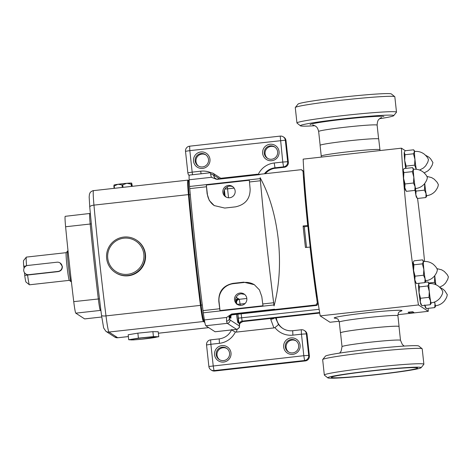<?xml version="1.0" encoding="UTF-8"?>
<svg xmlns="http://www.w3.org/2000/svg" width="472" height="472" viewBox="0 0 472 472"><rect width="100%" height="100%" fill="white"/><g stroke="black" fill="none" stroke-linecap="round" stroke-linejoin="round"><path stroke-width="0.71" d="M297.041 123.098A50.067 2.354 -6.2 0 1 297.012 123.074A50.067 2.354 -6.2 0 1 296.947 122.968L295.277 107.598A50.067 2.354 -6.2 0 1 295.319 107.486L298.062 104.082A46.97 2.207 -6.2 0 1 344.23 96.949A46.97 2.207 -6.2 0 1 391.323 93.928A46.97 2.207 -6.2 0 1 391.353 93.946L394.757 96.683A50.067 2.354 -6.2 0 1 394.828 96.784L396.498 112.153A50.067 2.354 -6.2 0 1 396.451 112.271L393.713 115.669A46.97 2.207 -6.2 0 1 379.541 118.714M295.319 107.486A50.067 2.354 -6.2 0 1 344.536 99.881A50.067 2.354 -6.2 0 1 394.728 96.66A50.067 2.354 -6.2 0 1 394.757 96.683M296.947 122.968A50.067 2.354 -6.2 0 1 345.032 115.38A50.067 2.354 -6.2 0 1 396.397 112.029A50.067 2.354 -6.2 0 1 396.498 112.153M314.918 125.729A46.97 2.207 -6.2 0 1 300.446 125.829A46.97 2.207 -6.2 0 1 300.422 125.806A46.97 2.207 -6.2 0 1 344.371 118.708A46.97 2.207 -6.2 0 1 393.66 115.445A46.97 2.207 -6.2 0 1 393.713 115.669M388.368 369.246A43.359 2.041 173.8 0 0 331.332 377.352A43.359 2.041 173.8 0 0 360.508 376.149A43.359 2.041 173.8 0 0 417.537 367.989A43.359 2.041 173.8 0 0 388.368 369.246M359.345 376.432A46.97 2.207 173.8 0 0 421.095 367.729A46.97 2.207 173.8 0 0 389.524 368.957A46.97 2.207 173.8 0 0 327.804 377.865A46.97 2.207 173.8 0 0 359.345 376.432M421.095 367.729L423.838 364.331A50.067 2.354 173.8 0 0 423.88 364.213A50.067 2.354 173.8 0 0 390.185 365.635A50.067 2.354 173.8 0 0 324.329 375.028A50.067 2.354 173.8 0 0 324.394 375.134L327.804 377.865M423.88 364.213L422.21 348.843A50.067 2.354 173.8 0 0 422.139 348.737A50.067 2.354 173.8 0 0 388.515 350.265A50.067 2.354 173.8 0 0 322.701 359.54A50.067 2.354 173.8 0 0 322.659 359.658L324.329 375.028M422.139 348.737L418.735 346.005A46.97 2.207 173.8 0 0 387.188 347.439A46.97 2.207 173.8 0 0 325.444 356.142L322.701 359.54M342.029 346.666A29.406 1.381 173.8 0 1 380.709 341.15A29.406 1.381 173.8 0 1 400.498 340.318L398.999 326.482A29.406 1.381 173.8 0 0 379.211 327.32A29.406 1.381 173.8 0 0 340.53 332.837L342.029 346.666L341.12 351.192L339.616 353.103M198.6 166.144A6.732 6.714 123 0 1 198.942 155.188A6.732 6.714 123 0 1 205.91 154.875M208.524 159.501A6.732 6.714 -57 0 0 198.328 154.521A6.732 6.714 -57 0 0 198.181 165.89A6.732 6.714 -57 0 0 208.524 159.501M193.532 161.1A8.278 8.26 123 0 1 200.854 151.96A8.278 8.26 123 0 1 209.963 159.265A8.278 8.26 123 0 1 202.641 168.404A8.278 8.26 123 0 1 193.532 161.1M257.057 174.658L257.222 174.227L258.261 174.363A20.119 20.066 123 0 1 274.208 162.999L282.769 162.043L280.209 136.101A4.643 4.631 123 0 1 283.247 136.821L283.926 137.258A4.643 4.631 123 0 1 286.002 140.644L288.345 162.162A4.643 4.631 123 0 1 284.238 167.283L274.096 168.41M267.707 158.445A6.732 6.714 123 0 1 268.043 147.488A6.732 6.714 123 0 1 275.011 147.181M277.63 151.801A6.732 6.714 -57 0 0 267.429 146.827A6.732 6.714 -57 0 0 267.288 158.197A6.732 6.714 -57 0 0 277.63 151.801M262.638 153.4A8.278 8.26 123 0 1 269.96 144.261A8.278 8.26 123 0 1 279.07 151.571A8.278 8.26 123 0 1 271.748 160.71A8.278 8.26 123 0 1 262.638 153.4M265.376 173.684A15.476 15.434 123 0 1 275.577 168.174L274.999 167.796A15.476 15.434 -57 0 0 264.408 173.79M270.615 318.482L270.727 319.296A4.643 1.906 -7.8 0 0 274.521 318.051M257.222 174.227L220.796 178.28M276.303 317.851A15.476 15.434 -57 0 0 282.899 328.512M270.727 319.296L273.919 327.922L274.905 327.556C277.194 325.875 278.356 324.777 278.392 324.264L275.56 317.933M274.905 327.556A20.119 20.066 -57 0 0 292.911 335.138L301.472 334.182L303.809 355.699L208.889 366.496A4.643 4.631 -57 0 0 210.966 369.877L211.645 370.313A4.643 4.631 -57 0 0 214.672 371.027L305.272 360.938A4.643 4.631 -57 0 0 309.378 355.811L307.042 334.294A4.643 4.631 -57 0 0 304.965 330.913L304.287 330.477A4.643 4.631 -57 0 0 301.26 329.763L292.687 330.713A15.476 15.434 123 0 1 278.392 324.264M296.05 340.837A6.732 6.714 -57 0 0 286.126 347.481A6.732 6.714 -57 0 0 288.74 352.1M285.306 346.944A6.732 6.714 123 0 1 295.649 340.554A6.732 6.714 123 0 1 295.507 351.923A6.732 6.714 123 0 1 285.306 346.944M300.103 345.227A8.278 8.26 -57 0 0 290.994 337.917A8.278 8.26 -57 0 0 283.672 347.056A8.278 8.26 -57 0 0 292.782 354.36A8.278 8.26 -57 0 0 300.103 345.227M226.949 348.531A6.732 6.714 -57 0 0 217.026 355.174A6.732 6.714 -57 0 0 219.639 359.8M216.205 354.643A6.732 6.714 123 0 1 226.548 348.253A6.732 6.714 123 0 1 226.401 359.623A6.732 6.714 123 0 1 216.205 354.643M231.003 352.92A8.278 8.26 -57 0 0 221.893 345.616A8.278 8.26 -57 0 0 214.571 354.749A8.278 8.26 -57 0 0 223.681 362.059A8.278 8.26 -57 0 0 231.003 352.92M273.919 327.922L236.413 332.099L237.091 329.285M214.672 371.027L213.993 370.591L213.208 365.794L210.866 344.277L219.427 343.321A20.119 20.066 -57 0 0 235.38 331.958L236.413 332.099M235.38 331.958C232.814 330.819 231.622 329.987 231.799 329.456M241.145 313.833L242.118 321.143L242.803 321.579C240.395 322.506 239.328 323.692 239.617 325.143L239.617 325.143C238.826 326.695 241.033 327.344 236.625 329.373L215.132 331.763A20.892 1.204 -96.4 0 1 215.073 331.751L205.798 325.733A20.892 1.204 -96.4 0 1 204.364 319.945A112.985 6.502 -96.4 0 1 203.29 312.818A20.892 1.204 -96.4 0 1 203.001 310.611A198.104 11.405 -96.4 0 1 189.75 188.623A20.892 1.204 -96.4 0 1 189.567 186.487A112.985 6.502 -96.4 0 1 189.136 179.779A20.892 1.204 -96.4 0 1 189.372 175.094L210.872 172.699A20.892 1.204 -96.4 0 0 210.595 174.174L211.367 177.301L189.136 179.779M189.567 186.487L260.208 178.623A112.985 6.502 -96.4 0 1 260.143 177.714A192.688 11.092 83.6 0 0 266.414 241.363A192.688 11.092 83.6 0 0 274.073 305.903A112.985 6.502 -96.4 0 1 273.931 304.947L203.29 312.818M273.931 304.947A20.892 1.204 -96.4 0 1 273.642 302.747A198.104 11.405 -96.4 0 1 260.391 180.758A20.892 1.204 -96.4 0 1 260.208 178.623M262.975 305.762A20.892 1.204 -96.4 0 1 262.739 303.962A198.104 11.405 -96.4 0 1 261.818 296.67L259.423 289.897L254.343 284.704L243.7 282.167L232.95 283.365C223.162 285.542 218.453 291.578 218.819 301.455A198.104 11.405 83.6 0 0 219.74 308.747A20.892 1.204 83.6 0 0 219.976 310.552L262.975 305.762M204.364 319.945L226.595 317.467L226.566 321.19A3.097 2.761 -12.9 0 0 229.41 318.093C228.501 317.09 229.256 315.851 231.687 314.376L232.36 314.812L316.818 305.402L316.075 304.924L231.687 314.376L231.569 314.022L226.595 317.467M206.335 185.012A20.892 1.204 83.6 0 0 206.488 186.759A198.104 11.405 83.6 0 0 207.131 193.874L209.297 200.488L214.217 205.58L224.766 208.058L235.516 206.86C245.31 204.683 250.184 198.759 250.13 189.083A198.104 11.405 -96.4 0 1 249.487 181.968A20.892 1.204 -96.4 0 1 249.334 180.221L206.335 185.012L207.355 194.016A16.249 16.207 -57 0 0 214.424 205.715M260.143 177.714C269.482 194.883 275.536 215.509 278.297 239.605C280.781 263.647 279.371 285.749 274.073 305.903M242.803 321.579L285.796 316.795L242.791 321.579C240.189 322.937 239.121 323.975 239.593 324.695L239.381 324.559A6.189 0.354 -96.4 0 1 238.33 318.163L237.9 314.199M239.617 325.143A3.097 2.879 -178 0 0 239.593 324.695A17.8 1.027 83.6 0 1 239.304 325.94L230.029 319.922A17.8 1.027 83.6 0 1 229.41 318.093L229.622 318.228A3.097 3.086 123 0 1 232.36 314.812L232.371 314.806M319.721 313.06L285.79 316.789M274.615 309.543A112.985 6.502 -96.4 0 1 274.568 309.231L231.569 314.022M211.367 177.301L216.943 179.372L259.942 174.581A112.985 6.502 -96.4 0 1 259.924 174.292L301.384 169.672L303.826 171.519L303.036 171.289A112.985 6.502 83.6 0 0 307.709 225.463L307.85 225.557A110.66 6.372 83.6 0 0 310.187 247.074A110.66 6.372 83.6 0 0 316.618 296.959L317.332 297.425M216.943 179.372L215.043 178.687L214.258 176.829A6.189 0.354 -96.4 0 1 214.548 177.802M210.595 174.174A3.097 2.879 2 0 1 214.052 176.693A17.8 1.027 83.6 0 1 214.335 175.448L219.557 178.835M301.384 169.672L303.036 171.289M304.222 177.012L303.59 177.083A110.66 6.372 83.6 0 0 307.85 225.557M303.862 171.59L302.127 170.15M307.709 225.463L303.101 225.976L304.328 226.778L307.933 226.348M303.101 225.976A112.985 6.502 83.6 0 0 305.437 247.493L310.187 247.074M306.558 247.369A64.847 3.735 -96.4 0 1 304.328 226.778M310.045 246.98A112.985 6.502 83.6 0 0 317.326 302.847L318.187 303.697L318.211 303.354M317.326 302.847L316.075 304.924M316.848 305.36L318.187 303.697L316.836 305.402L232.366 314.812C228.849 316.181 230.318 316.665 229.693 317.379L229.699 317.119M244.608 294.392L241.204 293.808C238.873 294.115 237.186 295.319 236.142 297.425A6.189 6.171 -57 0 0 237.894 304.711M240.03 293.041A6.189 6.171 -57 0 0 237.327 304.387A6.189 6.171 -57 0 0 246.703 300.611A6.189 6.171 -57 0 0 240.03 293.041M235.693 300.876A3.097 3.086 123 0 1 238.319 298.676L239.298 299.313L246.832 298.475M232.908 186.8A6.189 6.171 -57 0 0 225.126 195.986L226.212 197.131M228.342 185.455A6.189 6.171 -57 0 0 225.64 196.8A6.189 6.171 -57 0 0 235.015 193.024A6.189 6.171 -57 0 0 228.342 185.455M188.706 180.8A20.892 1.204 83.6 0 0 188.67 180.794A20.892 1.204 83.6 0 0 188.381 183.407A20.892 1.204 83.6 0 0 189.083 194.777A192.688 11.092 83.6 0 0 198.694 285.749A192.688 11.092 83.6 0 0 201.072 305.107A20.892 1.204 83.6 0 0 201.703 309.856A20.892 1.204 83.6 0 0 203.922 320.683L204.565 321.102M249.34 180.257L206.382 185.042M254.555 284.846A16.249 16.207 -57 0 0 244.166 282.468L233.416 283.666A16.249 16.207 -57 0 0 219.043 301.602L220.017 310.546M236.065 302.233A3.097 3.086 123 0 1 238.82 299M236.537 314.346A10.832 0.625 83.6 0 0 238.089 323.013A10.832 0.625 83.6 0 0 238.118 323.019A10.832 0.625 83.6 0 0 237.752 314.21M230.171 316.134A10.832 0.625 83.6 0 0 230.749 318.252A10.832 0.625 83.6 0 0 230.784 318.264A10.832 0.625 83.6 0 0 230.885 315.39M215.822 179.035A10.832 0.625 83.6 0 0 215.556 178.375A10.832 0.625 83.6 0 0 215.527 178.369A10.832 0.625 83.6 0 0 215.397 178.882M224.873 195.609A10.832 0.625 83.6 0 0 224.259 190.346M189.195 180.746L188.057 180.864A20.892 1.204 83.6 0 0 188.47 194.836A192.688 11.092 83.6 0 0 200.452 305.16A20.892 1.204 83.6 0 0 203.302 320.742L204.665 321.627M188.67 180.794A20.892 1.204 83.6 0 0 188.381 183.407M198.694 285.749A192.688 11.092 83.6 0 0 201.066 305.089A20.892 1.204 83.6 0 0 201.703 309.856M204.83 322.459L203.391 321.526A21.671 1.245 -96.4 0 1 200.435 305.378A193.461 11.139 -96.4 0 1 188.405 194.606A21.671 1.245 -96.4 0 1 187.974 180.115A21.671 1.245 -96.4 0 1 188.033 180.133L189.012 180.764M131.782 186.369L131.535 184.08A10.059 0.472 173.8 0 0 131.11 184.092L126.809 183.295A8.897 0.419 -6.2 0 1 131.7 183.112L131.535 184.08M131.363 186.416L131.11 184.092M123.033 187.349L122.755 184.8A10.059 0.472 173.8 0 0 121.988 184.888L117.976 184.281L114.218 185.974A10.059 0.472 173.8 0 0 113.876 186.045L114.041 185.083M122.26 187.431L121.988 184.888M114.472 188.298L114.218 185.974M114.124 188.34L113.876 186.045M113.988 185.095L114.029 185.036A8.897 0.419 -6.2 0 1 117.976 184.281A8.897 0.419 -6.2 0 1 126.809 183.295L122.755 184.8M132.319 186.31L131.7 183.112A8.897 0.419 -6.2 0 1 131.706 183.118L131.7 183.112M84.63 318.901L101.734 316.995L84.671 318.913A13.93 0.802 -96.4 0 1 84.63 318.901L75.78 313.16A13.93 0.802 -96.4 0 1 73.738 301.632A182.629 10.514 -96.4 0 1 65.608 226.761A13.93 0.802 -96.4 0 1 65.224 216.323L90.341 213.415M68.033 250.921L67.655 250.962A15.464 0.891 83.6 0 0 67.608 250.998A15.464 0.891 83.6 0 0 68.481 266.432A15.464 0.891 83.6 0 0 71.024 281.678A15.464 0.891 83.6 0 0 71.036 281.684A15.464 0.891 83.6 0 0 71.077 281.695L71.39 281.66M67.608 250.998L66.245 252.685A13.93 0.802 83.6 0 0 67.036 266.591A13.93 0.802 83.6 0 0 69.325 280.333A13.93 0.802 83.6 0 0 69.337 280.338L71.024 281.678M60.044 262.922A4.643 4.631 123 0 1 58.021 271.424L28.839 274.674A4.643 4.631 123 0 1 23.83 268.999A4.643 4.631 123 0 1 27.842 265.453L57.018 262.202A4.643 4.631 123 0 1 60.044 262.922L62.357 266.45C62.404 269.294 61.053 271.017 58.298 271.606L27.588 275.028A13.93 0.802 83.6 0 0 29.4 284.781A13.93 0.802 83.6 0 0 29.406 284.787A13.93 0.802 83.6 0 0 29.447 284.799L69.349 280.35M66.269 252.656L26.361 257.104A13.93 0.802 83.6 0 0 26.32 257.128A13.93 0.802 83.6 0 0 26.579 265.777M27.588 275.028L24.721 275.506A10.838 0.625 83.6 0 0 25.995 282.049A10.838 0.625 83.6 0 0 26.001 282.055L29.4 284.781M27.978 274.987A4.643 4.631 123 0 1 26.391 274.338L25.812 273.961M24.497 272.668L24.804 275.495M25.93 266.108L23.724 266.285L26.585 265.807M23.812 266.344L24.031 268.367M26.32 257.128L23.6 260.544A10.838 0.625 83.6 0 0 23.724 266.285M128.72 339.746L128.183 334.766L137.871 333.155L152.893 331.645L158.226 331.751L158.763 336.731L153.435 336.63L138.414 338.141L128.72 339.746L133.417 339.911L141.576 339.209L158.763 336.731M152.893 331.645L153.435 336.63M137.871 333.155L138.414 338.141M318.323 304.098L318.022 303.909M339.108 321.243L329.993 322.258L320.181 315.892A111.433 6.413 -96.4 0 1 303.154 159.129L401.436 148.178L405.359 150.721M409.336 313.03L408.079 312.216L412.687 311.703L413.938 312.517L409.336 313.03A10.059 0.578 -96.4 0 0 409.23 312.086M320.181 315.892L418.463 304.947A111.433 6.413 -96.4 0 1 401.436 148.178M397.908 314.694L428.275 311.313L418.463 304.947M414.841 279.967A10.059 0.578 -96.4 0 1 413.602 270.58A10.059 0.578 -96.4 0 1 413.118 262.904A10.059 0.578 -96.4 0 1 413.195 262.343L413.914 264.792L413.602 270.58L415.065 276.173L414.841 279.967L416.404 283.56L415.413 282.238A10.059 0.578 -96.4 0 1 414.841 279.967M404.823 187.75A10.059 0.578 -96.4 0 1 403.584 178.363A10.059 0.578 -96.4 0 1 403.1 170.687A10.059 0.578 -96.4 0 1 403.176 170.126L403.896 172.575L403.584 178.363L405.047 183.956L404.823 187.75L406.386 191.343L405.395 190.021A10.059 0.578 -96.4 0 1 404.823 187.75M405.684 168.415A10.059 0.578 -96.4 0 1 404.693 160.515A10.059 0.578 -96.4 0 1 404.215 152.834A10.059 0.578 -96.4 0 1 404.292 152.273L405.011 154.727L404.693 160.515L406.156 166.103L405.82 168.398M420.292 302.074A10.059 0.578 -96.4 0 1 419.053 292.693A10.059 0.578 -96.4 0 1 418.57 285.011A10.059 0.578 -96.4 0 1 418.646 284.451L419.366 286.905L419.053 292.693L420.517 298.28L420.292 302.074L421.856 305.673L420.865 304.351A10.059 0.578 -96.4 0 1 420.292 302.074M435.721 305.726A10.059 0.578 -96.4 0 1 435.656 306.074L434.747 307.608L426.293 308.552L425.307 307.231A10.059 0.578 -96.4 0 1 424.806 305.343M426.812 195.662A10.059 0.578 -96.4 0 1 426.753 196.01L425.844 197.544L417.39 198.482L416.398 197.16A10.059 0.578 -96.4 0 1 415.826 194.889A10.059 0.578 -96.4 0 1 415.106 190.057M417.572 198.464A111.433 6.413 -96.4 0 1 424.558 261.458M428.128 308.346A111.433 6.413 -96.4 0 1 428.275 311.313M425.844 197.544L426.063 193.744L424.505 190.151L416.05 191.089L415.826 194.889L417.39 198.482M424.505 190.151L424.712 183.502M415.46 189.496L416.05 191.089M426.753 196.01A10.059 0.578 -96.4 0 1 426.063 193.744A10.059 0.578 -96.4 0 1 424.824 184.363A10.059 0.578 -96.4 0 1 424.735 183.478M424.753 183.449A9.676 0.555 83.6 0 0 426.658 195.679C430.252 195.225 433.219 193.614 435.55 190.847C438.37 186.806 437.998 185.962 438.382 184.64L437.131 182.298L434.258 179.212L431.603 177.596L426.865 176.398M420.239 170.298L420.074 169.885M420.399 170.368A10.059 0.578 -96.4 0 1 420.31 169.796M420.334 169.784A9.676 0.555 83.6 0 0 420.428 170.38M435.709 284.622L434.523 282.368L428.788 283.005M434.523 282.368L434.73 275.719A10.059 0.578 -96.4 0 0 434.842 276.58A10.059 0.578 -96.4 0 0 435.868 284.693M425.478 281.713L425.661 282.238M434.771 275.666A9.676 0.555 83.6 0 0 435.898 284.704M434.747 307.608L434.972 303.815L434.435 302.062M424.735 304.953L426.293 308.552M435.656 306.074A10.059 0.578 -96.4 0 1 434.972 303.815A10.059 0.578 -96.4 0 1 434.665 301.974M434.694 301.962A9.676 0.555 83.6 0 0 435.562 305.75C439.161 305.296 442.122 303.685 444.459 300.912C447.279 296.876 446.907 296.032 447.291 294.711L444.925 290.935L443.161 289.277L439.845 287.377M431.284 302.847A10.059 0.578 -96.4 0 1 431.219 303.195L430.311 304.729L430.529 300.935L428.971 297.336L429.29 291.548L427.821 285.961L419.366 286.905M427.821 285.961L428.812 283.873L428.01 281.979L425.101 282.303M431.219 303.195A10.059 0.578 -96.4 0 1 430.529 300.935A10.059 0.578 -96.4 0 1 429.29 291.548A10.059 0.578 -96.4 0 1 428.812 283.873A10.059 0.578 -96.4 0 1 429.001 283.3L428.01 281.979M419.313 283.235L418.794 284.126M428.971 297.336L420.517 298.28M430.311 304.729L421.856 305.673M429.001 283.3A10.059 0.578 -96.4 0 1 429.142 283.625M428.859 284.232A9.676 0.555 83.6 0 0 429.691 294.97A9.676 0.555 83.6 0 0 431.125 302.865C434.718 302.416 437.686 300.806 440.022 298.033C442.836 293.997 442.465 293.153 442.848 291.826C442.187 290.622 442.358 289.714 438.724 286.398C435.839 284.209 432.588 283.288 428.983 283.642A9.676 0.555 83.6 0 0 428.859 284.232M416.251 169.289L414.611 165.159L414.929 159.371L413.466 153.783L405.011 154.727M413.466 153.783L414.451 151.695L413.655 149.801L405.2 150.739L404.433 151.949M416.274 169.295A10.059 0.578 -96.4 0 1 416.174 168.758A10.059 0.578 -96.4 0 1 414.929 159.371A10.059 0.578 -96.4 0 1 414.451 151.695A10.059 0.578 -96.4 0 1 414.64 151.123L413.655 149.801M414.611 165.159L406.156 166.103M414.64 151.123A10.059 0.578 -96.4 0 1 414.782 151.447M419.62 170.05L423.425 168.014L425.661 165.855L427.785 162.215L428.487 159.654C427.827 158.445 428.004 157.536 424.363 154.22C421.478 152.031 418.227 151.111 414.623 151.465A9.676 0.555 83.6 0 0 414.499 152.055A9.676 0.555 83.6 0 0 415.036 160.15A9.676 0.555 83.6 0 0 416.316 169.295M415.808 188.523A10.059 0.578 -96.4 0 1 415.749 188.871L414.841 190.405L415.059 186.611L413.501 183.012L413.82 177.224L412.351 171.637L403.896 172.575M412.351 171.637L413.342 169.542L412.54 167.648L404.085 168.593L403.324 169.796M415.749 188.871A10.059 0.578 -96.4 0 1 415.059 186.611A10.059 0.578 -96.4 0 1 413.82 177.224A10.059 0.578 -96.4 0 1 413.342 169.542A10.059 0.578 -96.4 0 1 413.531 168.976L412.54 167.648M413.501 183.012L405.047 183.956M414.841 190.405L406.386 191.343M413.531 168.976A10.059 0.578 -96.4 0 1 413.673 169.3M413.389 169.902A9.676 0.555 83.6 0 0 414.221 180.646A9.676 0.555 83.6 0 0 415.655 188.54C419.248 188.092 422.216 186.481 424.552 183.708C427.366 179.673 426.995 178.823 427.378 177.501C426.717 176.298 426.889 175.389 423.254 172.073C420.369 169.885 417.118 168.964 413.513 169.312A9.676 0.555 83.6 0 0 413.389 169.902M425.827 280.74A10.059 0.578 -96.4 0 1 425.768 281.088L424.859 282.622L425.077 278.828L423.52 275.229L423.838 269.441L422.369 263.854L413.914 264.792M422.369 263.854L423.354 261.759L422.558 259.865L414.103 260.81L413.342 262.013M425.768 281.088A10.059 0.578 -96.4 0 1 425.077 278.828A10.059 0.578 -96.4 0 1 423.838 269.441A10.059 0.578 -96.4 0 1 423.354 261.759A10.059 0.578 -96.4 0 1 423.549 261.193L422.558 259.865M423.52 275.229L415.065 276.173M424.859 282.622L416.404 283.56M423.549 261.193A10.059 0.578 -96.4 0 1 423.685 261.517M423.408 262.119A9.676 0.555 83.6 0 0 424.239 272.863A9.676 0.555 83.6 0 0 425.673 280.757C429.266 280.309 432.234 278.692 434.564 275.925C437.385 271.89 437.013 271.04 437.397 269.718C436.736 268.515 436.907 267.606 433.272 264.29C430.381 262.102 427.136 261.181 423.531 261.529A9.676 0.555 83.6 0 0 423.408 262.119M317.249 296.888L316.618 296.959M115.327 272.539L115.723 272.792A19.364 19.305 -57 0 0 144.462 262.987A19.364 19.305 -57 0 0 136.791 240.307L136.402 240.053A19.364 19.305 123 0 1 123.8 275.536A19.364 19.305 123 0 1 107.657 249.853A19.364 19.305 123 0 1 136.402 240.053M127.729 238.177A18.184 18.131 -57 0 0 107.752 254.355A18.184 18.131 -57 0 0 123.853 274.315A18.184 18.131 -57 0 0 143.836 258.137A18.184 18.131 -57 0 0 127.729 238.177M379.871 149.724A29.482 1.387 -6.2 0 0 348.725 151.718A29.482 1.387 -6.2 0 0 321.249 156.096L320.081 145.335A29.482 1.387 -6.2 0 1 347.551 140.963A29.482 1.387 -6.2 0 1 378.703 138.969L380.043 150.562M340.536 332.937A29.482 1.387 -6.2 0 1 340.454 332.843A29.482 1.387 -6.2 0 1 367.924 328.465A29.482 1.387 -6.2 0 1 399.076 326.476A29.482 1.387 -6.2 0 1 399.005 326.583M320.146 145.228L318.653 131.493A29.406 1.381 -6.2 0 1 346.896 127.039A29.406 1.381 -6.2 0 1 377.069 125.068A29.406 1.381 -6.2 0 1 377.122 125.145C377.547 119.038 379.051 119.664 379.824 118.466L381.571 117.428M310.198 124.738A37.146 1.746 -6.2 0 1 344.737 119.133A37.146 1.746 -6.2 0 1 383.913 116.531M189.172 175.608A4.643 4.631 123 0 1 187.85 172.84L187.85 172.84A4.643 4.643 0 0 0 189.172 175.608M210.884 172.699A20.119 20.066 123 0 0 200.73 171.183L192.169 172.138L189.832 150.621L185.502 151.311A4.643 4.643 0 0 1 189.608 146.196L280.22 136.107A4.643 4.643 0 0 1 283.247 136.821A4.643 4.631 123 0 1 285.33 140.202L189.832 150.621L189.608 146.196L280.197 136.107M286.002 140.644L285.33 140.202L287.666 161.719A4.643 4.631 123 0 1 283.56 166.846L274.999 167.796L274.208 162.999M288.345 162.162L287.666 161.719L282.769 162.043L283.56 166.846L284.238 167.283M192.499 174.746L192.169 172.138L187.844 172.829L185.514 151.323M200.73 171.183L201.06 173.79M301.236 329.763L292.699 330.713C289.047 331.078 285.69 330.288 282.604 328.329M219.191 338.902L210.642 339.846A4.643 4.643 0 0 0 206.541 344.967L206.553 344.979M219.427 343.321L219.203 338.896L210.642 339.846L210.866 344.277L206.541 344.967L208.878 366.484A4.643 4.643 0 0 0 210.966 369.877A4.643 4.631 -57 0 0 213.993 370.591L304.599 360.502A4.643 4.631 -57 0 0 308.706 355.375L306.369 333.857A4.643 4.631 -57 0 0 304.287 330.477A4.643 4.643 0 0 0 301.248 329.757L301.472 334.182L306.369 333.857L307.042 334.294M305.272 360.938L304.599 360.502L303.809 355.699L308.706 355.375L309.378 355.811M292.911 335.138L292.687 330.713M219.203 338.896L219.22 338.896C225.073 338.035 229.262 334.908 231.764 329.515M262.739 303.962L273.642 302.747M203.001 310.611L219.74 308.747M205.798 325.733L227.292 323.338A20.892 1.204 -96.4 0 1 226.566 321.19M189.75 188.623L206.488 186.759M249.487 181.968L260.391 180.758M236.625 329.373A20.892 1.204 -96.4 0 1 236.566 329.356L227.292 323.338A3.097 3.086 -57 0 0 230.029 319.922M215.073 331.751L236.566 329.356A3.097 3.086 -57 0 0 239.304 325.94M239.381 324.559A3.097 3.086 -57 0 1 242.118 321.143L319.632 312.511M216.99 179.124L259.924 174.339L216.984 179.118L215.043 178.693M302.009 170.174L303.059 171.017M317.42 303.195L316.57 304.251M236.201 297.301L238.319 298.676M236.714 303.437L236.566 302.729A3.097 3.086 -57 0 1 239.298 299.313L240.089 304.11L245.056 303.561M236.826 304.328L240.089 304.11L240.224 305.36M238.33 318.163L319.125 309.308M227.392 186.77L227.569 188.841L234.118 188.11M224.861 189.071L227.569 188.841L228.536 197.774M204.482 320.624L203.922 320.683M202.287 304.971L201.072 305.107M190.293 194.647L189.083 194.777M232.95 283.365L233.416 283.666M243.7 282.167L244.166 282.468M236.566 302.729L236.171 302.475M229.722 317.208A6.189 0.354 -96.4 0 1 229.622 318.228M225.044 195.874L224.401 189.962M215.344 178.858A3.097 3.086 123 0 1 214.258 176.829M210.872 172.699L212.949 173.195A3.097 3.086 123 0 1 214.335 175.448M189.083 194.765L188.47 194.836M201.066 305.089L200.452 305.16M203.91 320.671L203.302 320.742M89.774 207.149A4.643 1.546 -5.2 0 1 89.757 207.055A4.643 1.546 -5.2 0 1 93.957 205.125L188.405 194.606M101.521 315.261A4.643 1.127 -7.2 0 0 101.521 315.326C96.931 278.805 93.013 242.714 89.757 207.055L89.167 196.954L89.444 194.222L90.099 192.741C89.851 192.299 93.291 190.204 93.527 190.635A21.671 1.245 83.6 0 0 93.957 205.125A193.461 11.139 83.6 0 0 105.993 315.898L200.435 305.378M203.391 321.526L108.949 332.046A4.643 4.631 -57 0 1 105.923 331.332L103.645 327.952L101.521 315.326A4.643 1.127 -7.2 0 0 105.993 315.898A21.671 1.245 83.6 0 0 108.949 332.046L117.729 337.745A21.671 1.245 83.6 0 0 117.793 337.757L114.702 337.026A4.643 4.631 -57 0 0 117.729 337.745L128.378 336.56M158.385 333.214L208.695 327.609M100.955 310.812L100.353 310.423A13.93 0.802 -96.4 0 1 98.312 298.894A182.629 10.514 -96.4 0 1 90.176 224.023A13.93 0.802 -96.4 0 1 89.792 213.586M65.608 226.761L90.176 224.023A1.546 0.389 174.5 0 0 91.326 223.746M100.914 310.464A1.546 1.546 -57 0 0 100.353 310.423L75.78 313.16M73.738 301.632L99.492 298.859M131.399 339.917A13.269 0.625 173.8 0 0 141.576 339.209A13.269 0.625 173.8 0 0 153.931 337.651A13.269 0.625 173.8 0 0 156.114 336.796A13.269 0.625 173.8 0 0 145.936 337.504A13.269 0.625 173.8 0 0 133.582 339.061A13.269 0.625 173.8 0 0 131.399 339.917M336.247 318.299A34.126 1.605 -6.2 0 1 365.965 312.912A34.126 1.605 -6.2 0 1 400.055 311.367M399.076 326.476L397.902 315.715A29.482 1.387 173.8 0 0 366.756 317.709A29.482 1.387 173.8 0 0 339.279 322.087C337.787 317.609 337.15 319.172 335.916 318.216M300.422 125.806L297.012 123.074M318.653 131.493C317.391 126.549 315.939 126.667 315.243 125.935L312.665 124.915M378.615 138.874L377.122 125.145M400.498 340.318L402.356 344.536L404.238 346.082M215.645 179.083L214.518 177.779M212.949 173.195L221.338 178.634M105.923 331.332L114.702 337.026M117.793 337.757L128.378 336.583M158.385 333.238L208.724 327.633M93.527 190.635L187.974 180.115M321.249 156.096L321.249 157.111M425.484 155.2L428.806 157.099L430.57 158.757L432.93 162.533L432.222 165.094L430.098 168.734L427.868 170.893L424.198 172.882M436.883 268.615L441.621 269.813L444.276 271.43L447.149 274.515L448.4 276.857L447.692 279.418L445.568 283.064L443.338 285.224L439.668 287.206M340.454 332.843L339.279 322.087M397.902 315.715C398.403 311.024 399.365 312.417 400.362 311.219"/></g></svg>
